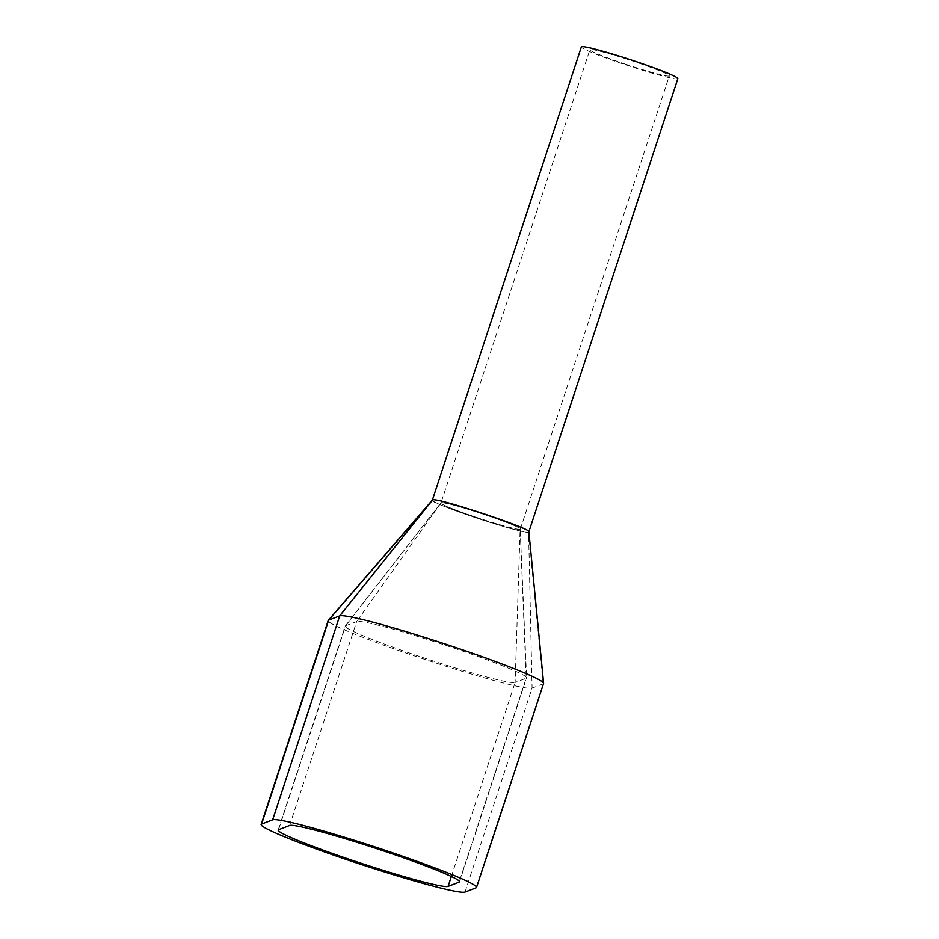 <?xml version="1.0" encoding="UTF-8"?>
<svg xmlns="http://www.w3.org/2000/svg" width="939" height="939" viewBox="0 0 939 939"><rect width="100%" height="100%" fill="white"/><g stroke="black" fill="none" stroke-linecap="round" stroke-linejoin="round"><path stroke-width="0.7" stroke-dasharray="4.7 3.52" d="M432.597 499.971A50.788 3.193 18.2 0 1 485.299 514.232A50.788 3.193 18.2 0 1 528.845 531.897A50.788 3.193 18.2 0 1 475.909 517.835A50.788 3.193 18.2 0 1 432.339 500.287M677.852 78.676A50.788 3.193 18.2 0 1 624.916 64.615A50.788 3.193 18.2 0 1 581.358 46.95M476.73 517.518A41.832 2.629 18.2 0 1 440.861 502.964A41.832 2.629 18.2 0 1 484.465 514.549A41.832 2.629 18.2 0 1 520.335 529.091A41.832 2.629 18.2 0 1 476.73 517.518M625.738 64.298A41.832 2.629 18.2 0 1 589.868 49.755A41.832 2.629 18.2 0 1 633.473 61.328A41.832 2.629 18.2 0 1 669.343 75.883A41.832 2.629 18.2 0 1 625.738 64.298M543.599 683.463A107.551 6.749 18.2 0 1 543.129 683.862L532.084 688.099A107.551 6.749 18.2 0 1 424.346 659.237A107.551 6.749 18.2 0 1 328.192 620.526M520.124 529.256L520.183 529.232C527.624 528.141 443.607 500.064 441.072 502.799L441.013 502.823C433.583 503.926 517.589 531.99 520.124 529.256L515.135 682.442L526.18 678.193L459.394 881.322M441.072 502.799L356.656 621.548A89.628 5.622 18.2 0 1 445.438 645.269A89.628 5.622 18.2 0 1 526.579 677.735A89.628 5.622 18.2 0 1 526.568 677.864A89.628 5.622 18.2 0 1 526.18 678.193L520.183 529.232L526.579 677.735M289.599 825.498L356.656 621.548L345.611 625.797L278.554 829.736M451.33 876.486L515.135 682.442A89.628 5.622 18.2 0 1 425.344 658.38A89.628 5.622 18.2 0 1 345.223 626.125A89.628 5.622 18.2 0 1 345.282 626.008A89.628 5.622 18.2 0 1 345.611 625.797L441.013 502.823L589.868 49.755M465.028 892.05L532.084 688.099L528.598 532.084C525.5 535.406 423.524 501.332 432.539 499.994M528.598 532.084L543.129 683.862L476.073 887.801M520.335 529.091L669.343 75.883M459.511 881.815L526.568 677.864M278.167 830.064L345.223 626.125M345.282 626.008L440.861 502.928"/><path stroke-width="1.41" d="M261.148 824.465L328.192 620.526A107.551 6.749 18.2 0 1 328.286 620.362L432.363 500.1L581.358 46.95A50.788 3.193 18.2 0 1 634.306 61.012A50.788 3.193 18.2 0 1 677.852 78.676L528.88 531.779L543.611 683.275A107.551 6.749 18.2 0 1 543.599 683.463L476.543 887.414A107.551 6.749 18.2 0 1 476.073 887.801L465.028 892.05A107.551 6.749 18.2 0 1 357.289 863.187A107.551 6.749 18.2 0 1 261.148 824.465A107.551 6.749 18.2 0 1 261.605 824.078L272.65 819.829A107.551 6.749 18.2 0 1 380.389 848.703A107.551 6.749 18.2 0 1 476.543 887.414M432.339 500.287A50.788 3.193 18.2 0 1 432.351 500.17A50.788 3.193 18.2 0 1 432.597 499.971L328.662 620.127L339.707 615.89A107.551 6.749 18.2 0 1 446.037 644.283A107.551 6.749 18.2 0 1 543.611 683.275M448.079 886.381A89.628 5.622 18.2 0 1 358.287 862.331A89.628 5.622 18.2 0 1 278.167 830.064A89.628 5.622 18.2 0 1 278.554 829.736L289.599 825.498A89.628 5.622 18.2 0 1 379.391 849.549A89.628 5.622 18.2 0 1 459.511 881.815A89.628 5.622 18.2 0 1 459.124 882.144L448.079 886.381L451.33 876.486M328.286 620.362A107.551 6.749 18.2 0 1 328.662 620.127L261.605 824.078M272.65 819.829L339.707 615.89L432.597 499.971C435.673 496.649 537.683 530.735 528.657 532.073M459.394 881.322L459.124 882.144"/></g></svg>
